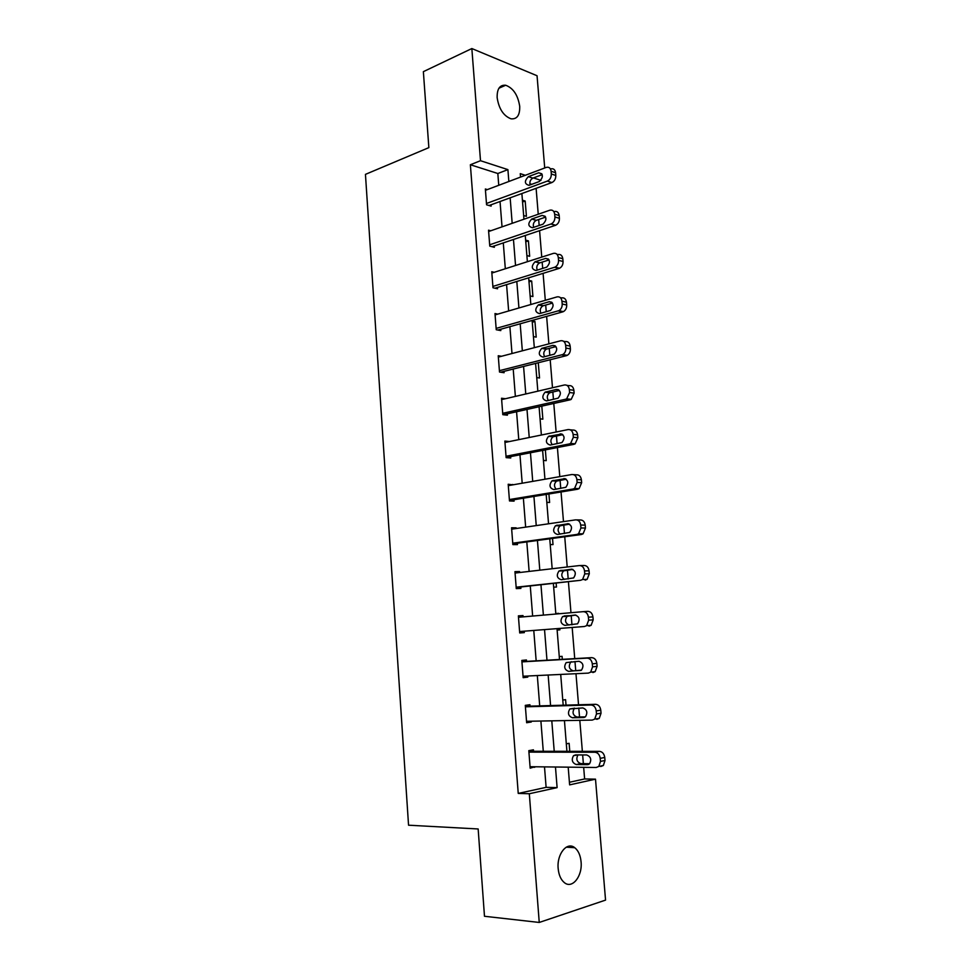 <?xml version="1.0" encoding="UTF-8"?>
<svg xmlns="http://www.w3.org/2000/svg" width="971" height="971" viewBox="0 0 971 971"><rect width="100%" height="100%" fill="white"/><g stroke="black" fill="none" stroke-linecap="round" stroke-linejoin="round"><path stroke-width="1.46" d="M558.167 868.547C556.662 853.995 567.1 841.226 574.771 847.719C578.328 850.596 580.427 855.293 581.071 861.811C582.636 876.158 572.222 889.387 564.309 882.578C560.837 879.665 558.786 874.992 558.167 868.547M497.152 97.695C496.946 88.919 499.786 84.768 505.673 85.242C513.258 88.082 517.944 95.122 519.716 106.349C519.946 115.233 517.045 119.397 511.001 118.814C503.524 115.913 498.912 108.873 497.152 97.695M569.419 782.274L584.615 778.96L595.502 779.167L605.552 900.105L539.245 922.45L484.48 916.272L478.157 828.967L408.548 825.204L365.448 174.367L428.854 147.628L423.368 71.66L471.845 48.55L537.048 75.738L544.719 167.971M584.615 778.96L583.668 767.333M583.365 763.643L582.649 754.94M582.357 751.336L579.808 720.324M579.529 716.986L578.789 708.029M578.534 704.788L575.973 673.692M575.73 670.718L574.978 661.506M574.735 658.617L572.174 627.46M571.955 624.802L571.191 615.456M570.972 612.725L568.436 581.932M568.193 578.971L567.465 570.026M567.21 566.979L564.734 536.769M564.454 533.516L563.763 524.959M563.483 521.621L561.044 491.969M560.753 488.425L560.085 480.257M559.794 476.64L557.403 447.546M557.087 443.711L556.444 435.918M556.128 432.01L553.786 403.463M553.446 399.348L552.839 391.944M552.487 387.757L550.193 359.743M549.829 355.362L549.246 348.322M548.882 343.855L546.624 316.376M546.248 311.715L545.69 305.04M545.301 300.306L543.092 273.349M542.692 268.421L542.17 262.109M541.757 257.097L539.585 230.673M539.16 225.478L538.674 219.507M538.237 214.251L536.113 188.325M531.744 184.32L529.826 183.713M522.41 200.196L525.19 201.033L526.428 216.327L523.648 215.526M525.639 240.14L528.418 240.881L529.668 256.283L526.889 255.579M528.892 280.376L531.671 281.032L532.921 296.556L530.142 295.937M532.157 320.928L534.948 321.474L536.21 337.119L533.431 336.597M536.732 377.573L539.524 377.986L538.286 362.741M540.07 418.853L542.862 419.169L541.806 406.133M543.432 460.448L546.224 460.655L545.35 449.876M546.819 502.359L549.61 502.468L548.918 493.972M550.229 544.597L553.021 544.597L552.523 538.432M553.664 587.164L556.468 587.054L556.152 583.243M555.788 613.526L558.628 613.793M559.927 629.839L557.123 630.058L559.927 629.839L559.818 628.419M559.272 656.627L562.075 656.335L562.318 659.333M562.779 700.055L565.583 699.654L566.032 705.14M566.311 743.835L569.127 743.325L569.771 751.323M498.754 185.291L497.832 173.506L470.377 164.742L518.235 793.416L546.115 787.347L544.5 766.884M543.275 751.287L540.896 721.028M539.706 705.881L537.315 675.549M536.162 660.838L533.771 630.434M532.642 616.051L530.275 585.999M529.134 571.421L526.804 541.915M525.651 527.144L523.369 498.184M522.192 483.218L519.958 454.804M518.769 439.632L516.572 411.753M515.37 396.411L513.21 369.053M511.996 353.517L509.884 326.681M508.646 310.963L506.571 284.637M505.321 268.749L503.294 242.908M502.031 226.862L500.041 201.519M487.345 189.588L485.354 188.993L486.568 204.796L491.144 206.119L491.035 204.808M490.743 230.782L488.534 230.188L489.772 246.124L494.336 247.289L494.239 245.966M494.227 272.293L491.751 271.71L492.989 287.768L497.565 288.775L497.468 287.44M497.807 314.119L494.992 313.56L496.242 329.739L500.818 330.589L500.72 329.242M501.509 356.26L498.244 355.738L499.507 372.039L504.095 372.718L503.998 371.371M505.418 398.729L501.534 398.244L502.808 414.678L507.396 415.187L507.299 413.828M509.447 441.538L504.859 441.077L506.134 457.644L510.734 457.984L510.625 456.613M512.822 484.857L508.197 484.25L509.484 500.951L514.084 501.121L513.975 499.737M516.22 528.515L516.159 527.836L511.559 527.775L512.858 544.61L517.47 544.61L517.361 543.202M519.643 572.526L519.558 571.531L514.958 571.64L516.269 588.608L520.881 588.426L520.772 587.018M523.09 616.876L522.993 615.565L518.38 615.857L519.703 632.958L524.316 632.607L524.206 631.186M526.549 661.385L526.44 659.964L521.828 660.426L523.163 677.673L527.775 677.127L527.69 676.01M530.032 706.148L529.923 704.715L525.299 705.359L526.646 722.74L531.271 722.011L531.21 721.21M533.54 751.275L533.431 749.818L528.807 750.656L530.166 768.182L534.754 766.774M539.245 922.45L529.316 793.744L557.111 787.627L555.473 767.017M518.235 793.416L529.316 793.744M470.377 164.742L480.499 160.713L471.845 48.55M508.853 181.492L507.906 169.622L480.499 160.713M554.223 751.299L551.795 720.834M550.581 705.577L548.154 675.027M546.976 660.219L544.537 629.609M543.384 615.116L540.968 584.858M539.803 570.171L537.436 540.483M536.247 525.59L533.929 496.448M532.727 481.373L530.457 452.765M529.231 437.496L526.998 409.434M525.772 393.983L523.575 366.443M522.337 350.81L520.177 323.792M518.927 307.977L516.815 281.469M515.54 265.484L513.465 239.485M512.178 223.318L510.151 197.817M568.193 767.163L569.625 784.871L595.502 779.167M525.311 175.29L520.262 173.651L520.541 177.086M521.876 193.532L523.952 219.228M525.262 235.504L527.374 261.697M528.673 277.803L530.834 304.518M532.12 320.442L534.317 347.667M535.591 363.421L537.837 391.167M539.087 406.74L541.369 435.02M542.619 450.41L544.949 479.237M546.175 494.433L548.542 523.806M549.756 538.808L552.171 568.739M553.373 583.535L555.837 614.036M557.014 628.638L559.502 659.491M560.704 674.432L563.192 705.213M564.442 720.603L566.918 751.323M540.968 180.375L533.407 177.924M497.832 173.506L507.906 169.622M546.115 787.347L557.111 787.627M522.556 201.98L525.19 201.033M525.772 241.767L528.418 240.881M529.001 281.845L531.671 281.032M532.266 322.226L534.948 321.474M504.956 442.4L509.447 441.489M508.27 485.282L512.797 484.493M511.62 528.503L516.159 527.836M514.994 572.065L519.558 571.531M555.8 613.587L558.592 613.344M518.38 615.978L522.993 615.565M519.703 632.958L524.316 632.607M523.138 677.345L527.775 677.127M526.598 722.096L531.271 722.011M530.081 767.211L534.79 767.26M485.451 190.304L546.357 167.364C548.979 166.769 550.557 168.056 551.091 171.236L551.322 173.979C551.334 177.402 550.023 179.781 547.389 181.079L486.471 203.485M489.068 205.524L551.904 182.548L547.389 181.079M538.65 172.789L538.711 172.765C543.347 174.088 543.554 177.001 539.366 181.504L529.025 185.327C524.437 184.029 524.219 181.14 528.345 176.649L538.65 172.789L541.818 173.845M530.093 184.927C529.426 181.844 530.36 179.574 532.873 178.118L542.219 174.634M550.254 168.675L550.86 168.881C553.482 168.299 555.06 169.585 555.594 172.741L555.813 175.484C555.825 178.895 554.526 181.249 551.904 182.548M488.644 231.523L549.817 210.209C552.511 209.615 554.138 210.95 554.684 214.215L554.914 216.982C554.951 220.296 553.701 222.614 551.176 223.937L489.663 244.801M492.042 246.707L555.473 225.308L550.97 224.01M542.158 215.416C546.831 216.703 547.122 219.616 543.032 224.155L532.509 227.748C527.908 226.425 527.641 223.524 531.683 219.058L542.158 215.416L545.168 216.302M533.637 227.36C532.788 224.252 533.649 221.91 536.223 220.356L545.641 217.103M553.664 211.375L554.332 211.569C557.014 210.974 558.641 212.309 559.187 215.55L559.417 218.305C559.454 221.619 558.204 223.925 555.679 225.236L555.473 225.308M491.848 273.057L553.409 253.382C556.128 252.861 557.755 254.244 558.313 257.533L558.543 260.325C558.592 263.517 557.415 265.787 555.011 267.122L492.892 286.433M494.979 288.205L559.078 268.421L554.575 267.292M545.702 258.395C550.339 259.694 550.691 262.595 546.77 267.122L535.992 270.508C531.428 269.173 531.101 266.285 534.985 261.818L545.702 258.395L548.518 259.111M537.23 270.12C536.186 267.037 536.951 264.658 539.524 262.959L549.076 259.912M557.002 254.317L557.924 254.56C560.631 254.05 562.258 255.422 562.816 258.711L563.046 261.49C563.095 264.67 561.93 266.928 559.527 268.251L559.078 268.421M495.089 314.907L557.038 296.895C559.757 296.446 561.408 297.879 561.966 301.216L562.197 304.02C562.27 307.103 561.153 309.312 558.871 310.659L496.132 328.392M497.868 330.043L562.719 311.873L558.204 310.914M549.283 301.714C553.871 303.025 554.283 305.938 550.533 310.453L539.512 313.621C534.985 312.274 534.584 309.373 538.322 304.93L549.283 301.714L551.856 302.272M540.883 313.232C539.621 310.186 540.277 307.734 542.862 305.889L552.523 303.073M560.34 297.636L561.554 297.903C564.272 297.466 565.911 298.898 566.469 302.212L566.712 305.015C566.773 308.074 565.668 310.271 563.398 311.618L562.719 311.873M498.354 357.097L560.692 340.76C563.435 340.384 565.086 341.889 565.644 345.251L565.887 348.079C565.972 351.041 564.928 353.189 562.767 354.549L499.41 370.679M500.648 372.209L566.384 355.677L561.869 354.901M552.887 345.385C557.427 346.72 557.912 349.633 554.32 354.124L543.056 357.085C538.565 355.714 538.104 352.813 541.684 348.383L552.887 345.385L555.194 345.797M544.597 356.685C543.105 353.687 543.651 351.174 546.224 349.184L555.97 346.574M563.653 341.307L565.207 341.598C567.95 341.222 569.601 342.714 570.159 346.064L570.402 348.892C570.475 351.83 569.443 353.978 567.282 355.325L566.384 355.677M501.643 399.603L564.369 384.989C567.137 384.686 568.8 386.24 569.358 389.65L569.601 392.502L566.688 398.79L565.559 399.239L502.699 413.306M503.245 414.726L570.074 399.834L565.559 399.239M556.517 389.42C561.02 390.767 561.554 393.68 558.131 398.146L546.624 400.889C542.182 399.494 541.66 396.593 545.071 392.187L556.517 389.42L558.519 389.699M548.36 400.501C546.624 397.54 547.049 394.979 549.622 392.806L559.405 390.427M566.955 385.366L568.885 385.645C571.652 385.353 573.315 386.895 573.885 390.281L574.116 393.134L571.203 399.397L570.074 399.834M504.956 442.46L568.084 429.57C570.863 429.364 572.538 430.966 573.108 434.401L573.351 437.29L570.62 443.407L569.273 443.941L506.025 456.261M506.122 457.487L573.8 444.366L569.273 443.941M560.17 433.806C564.624 435.178 565.231 438.091 561.978 442.545L550.217 445.058C545.823 443.638 545.253 440.737 548.506 436.355L561.845 433.964M552.196 444.669C550.205 441.781 550.484 439.147 553.045 436.792L562.84 434.632M570.244 429.801L572.611 430.056C575.378 429.837 577.053 431.44 577.624 434.862L577.866 437.739L575.148 443.832L573.8 444.366M508.306 485.646L571.822 474.528C574.626 474.394 576.313 476.069 576.883 479.54L577.126 482.441L574.577 488.401L573.024 489.02L509.374 499.555M509.447 500.49L577.563 489.25L573.024 489.02M563.872 478.557C568.278 479.953 568.933 482.878 565.838 487.296L553.846 489.578C549.489 488.134 548.87 485.233 551.965 480.863L565.183 478.63M556.128 489.202C553.822 486.398 553.956 483.704 556.517 481.131L566.239 479.201M573.533 474.637L576.349 474.819C579.141 474.685 580.828 476.348 581.411 479.808L581.653 482.708L579.104 488.631L577.563 489.25M511.668 529.171L575.597 519.861C578.413 519.801 580.112 521.536 580.694 525.044L580.937 527.969L578.57 533.759L576.81 534.463L512.749 543.202M512.797 543.821L581.35 534.511L576.81 534.463M567.586 523.672C571.955 525.117 572.659 528.03 569.722 532.424L557.512 534.475C553.191 532.994 552.511 530.081 555.461 525.748L568.52 523.685M560.158 534.099C557.5 531.428 557.451 528.673 560.012 525.821L569.613 524.122M576.81 519.886L580.124 519.958C582.94 519.91 584.639 521.633 585.222 525.129L585.464 528.042L583.098 533.807L581.35 534.511M515.067 573.048L579.396 565.571C582.236 565.595 583.947 567.38 584.53 570.936L584.785 573.885L582.576 579.505L580.622 580.294L516.159 587.188M516.184 587.504L580.622 580.294M571.336 569.164C575.657 570.645 576.422 573.57 573.63 577.927L561.189 579.723C556.929 578.206 556.201 575.293 558.993 570.984L571.87 569.152M564.357 579.384C561.25 576.92 560.983 574.092 563.556 570.875L572.878 569.407M580.112 565.547L583.935 565.474C586.763 565.51 588.475 567.282 589.057 570.814L589.312 573.764L587.103 579.359L585.161 580.148M518.49 617.277L583.243 611.657C586.096 611.766 587.819 613.611 588.402 617.204L588.657 620.178L586.605 625.64L584.469 626.501L519.594 631.538L584.469 626.501M575.123 615.031C579.396 616.549 580.209 619.486 577.563 623.819L564.916 625.36C560.692 623.795 559.903 620.882 562.561 616.597L575.123 615.031M569.103 625.033C565.171 623.176 564.515 620.263 567.125 616.306L575.852 615.068M583.243 611.657L587.771 611.366C590.623 611.475 592.346 613.32 592.929 616.888L593.184 619.862L591.133 625.3L589.009 626.161M521.937 661.87L587.103 658.132C589.98 658.326 591.715 660.231 592.31 663.861L592.553 666.859L590.659 672.175L588.353 673.109L523.053 676.229M592.893 672.563L595.187 671.629L597.092 666.349L596.837 663.351C596.243 659.746 594.519 657.84 591.642 657.646L521.925 661.652M578.947 661.287C583.17 662.853 584.032 665.79 581.52 670.099L568.666 671.374C564.479 669.772 563.653 666.834 566.178 662.586L578.947 661.287M581.01 670.451L573.23 670.84C569.055 669.25 568.217 666.324 570.742 662.088L571.336 661.712M525.408 706.815L591.011 704.995C593.9 705.274 595.648 707.252 596.243 710.918L596.497 713.94L594.725 719.098L592.261 720.094L526.537 721.295M596.813 719.353L599.265 718.358L601.037 713.224L600.782 710.202C600.187 706.56 598.439 704.594 595.551 704.303L525.372 706.281M582.794 707.92C586.982 709.534 587.88 712.483 585.501 716.768L583.583 717.545L572.441 717.763C568.302 716.113 567.428 713.175 569.819 708.951L582.794 707.92M585.392 716.865L577.017 717.035C572.878 715.396 572.004 712.471 574.395 708.26L574.541 708.138M528.916 752.124L594.944 752.246C597.857 752.622 599.617 754.661 600.212 758.363L600.466 761.422L598.828 766.435L596.206 767.478L530.045 766.714M600.758 766.532L603.367 765.488L605.006 760.487L604.751 757.453C604.156 753.763 602.396 751.736 599.483 751.36L528.855 751.263M586.666 754.953C590.817 756.627 591.764 759.577 589.518 763.837L587.467 764.65L576.252 764.541C572.15 762.842 571.239 759.892 573.509 755.693L575.475 754.916L586.666 754.953M589.652 763.704L580.828 763.619C576.81 762.017 575.852 759.116 577.951 754.928M555.594 172.741L551.091 171.236M555.813 175.484L551.322 173.979M528.345 176.649L532.873 178.118M559.187 215.55L554.684 214.215M559.417 218.305L554.914 216.982M531.792 219.009L536.332 220.32M562.816 258.711L558.313 257.533M563.046 261.49L558.543 260.325M535.276 261.709L539.815 262.85M566.469 302.212L561.966 301.216M566.712 305.015L562.197 304.02M538.784 304.748L543.323 305.719M570.159 346.064L565.644 345.251M570.402 348.892L565.887 348.079M542.316 348.14L546.867 348.929M573.885 390.281L569.358 389.65M574.116 393.134L569.601 392.502M545.884 391.871L550.436 392.502M577.624 434.862L573.108 434.401M577.866 437.739L573.351 437.29M549.477 435.967L554.028 436.416M581.411 479.808L576.883 479.54M581.653 482.708L577.126 482.441M553.106 480.414L557.657 480.681M585.222 525.129L580.694 525.044M585.464 528.042L580.937 527.969M556.759 525.226L561.311 525.311M589.057 570.814L584.53 570.936M589.312 573.764L584.785 573.885M560.437 570.414L564.988 570.305M592.929 616.888L588.402 617.204M593.184 619.862L588.657 620.178M564.151 615.966L568.715 615.675M591.642 657.646L587.103 658.132M596.837 663.351L592.31 663.861M597.092 666.349L592.553 666.859M568.666 671.374L573.23 670.84M595.551 704.303L591.011 704.995M600.782 710.202L596.243 710.918M601.037 713.224L596.497 713.94M583.583 717.545L584.372 717.411M572.441 717.763L577.017 717.035M599.483 751.36L594.944 752.246M604.751 757.453L600.212 758.363M605.006 760.487L600.466 761.422M587.467 764.65L588.644 764.408M576.252 764.541L580.828 763.619M574.771 847.719L566.251 847.173M505.673 85.242L498.936 88.215M538.711 172.765L541.782 173.785M555.679 225.236L551.176 223.937M531.683 219.058L536.223 220.356M559.527 268.251L555.011 267.122M534.985 261.818L539.524 262.959M563.398 311.618L558.871 310.659M538.322 304.93L542.862 305.889M567.282 355.325L562.767 354.549M541.684 348.383L546.224 349.184M571.203 399.397L566.688 398.79M545.071 392.187L549.622 392.806M575.148 443.832L570.62 443.407M548.506 436.355L553.045 436.792M579.104 488.631L574.577 488.401M551.965 480.863L556.517 481.131M583.098 533.807L578.57 533.759M555.461 525.748L560.012 525.821M587.103 579.359L582.576 579.505M558.993 570.984L563.556 570.875M591.133 625.3L586.605 625.64M562.561 616.597L567.125 616.306M595.187 671.629L590.659 672.175M566.178 662.586L570.742 662.088M599.265 718.358L594.725 719.098M569.819 708.951L574.395 708.26M603.367 765.488L598.828 766.435M573.509 755.693L577.478 754.928"/></g></svg>
